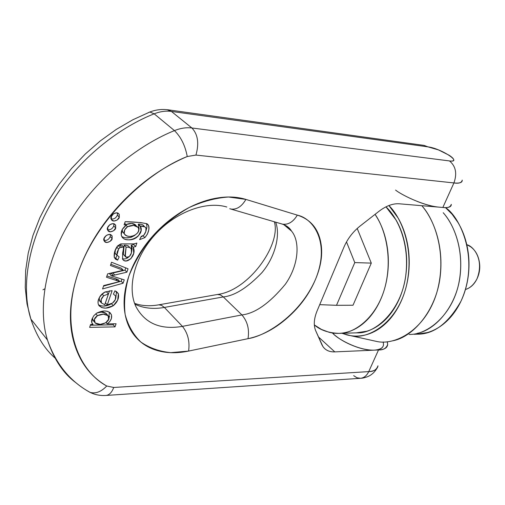 <?xml version="1.0" encoding="UTF-8"?>
<svg xmlns="http://www.w3.org/2000/svg" width="505" height="505" viewBox="0 0 505 505"><rect width="100%" height="100%" fill="white"/><g stroke="black" fill="none" stroke-linecap="round" stroke-linejoin="round"><path stroke-width="0.76" d="M414.132 334.285L417.294 334.184C433.763 334.373 448.314 323.402 460.945 301.27C480.192 259.437 460.023 216.651 445.492 207.624L452.095 214.227L457.839 222.269C462.271 229.592 465.414 237.83 467.276 246.995C469.113 256.161 469.48 265.478 468.387 274.935C467.27 284.378 464.789 293.159 460.945 301.27C457.088 309.357 452.227 316.111 446.357 321.54C440.486 326.937 434.123 330.63 427.268 332.606L416.29 334.215M417.174 333.357C435.43 329.954 456.198 306.491 459.973 276.816C463.741 247.349 453.2 223.747 443.188 212.719C454.008 224.378 465.294 251.553 458.805 283.381C452.133 315.442 427.18 335.074 409.119 334.443M466.772 244.654L470.591 246.743C475.003 249.906 477.85 254.621 479.144 260.889C480.406 267.17 479.706 273.117 477.042 278.722C474.365 284.296 470.553 287.869 465.604 289.434L465.44 289.491C470.086 288.159 473.955 284.574 477.042 278.722C484.579 259.235 473.153 245.986 466.784 244.704M341.929 333.268L347.042 334.929C353.746 336.633 360.519 336.456 367.362 334.405C374.211 332.341 380.574 328.458 386.458 322.764C392.334 317.045 397.214 309.918 401.09 301.378C404.953 292.812 407.453 283.545 408.589 273.558C409.706 263.572 409.347 253.737 407.522 244.054C405.673 234.383 402.535 225.697 398.11 217.983L388.875 205.541C400.736 216.796 414.756 247.721 406.613 285.003C397.927 322.588 368.271 340.168 350.432 335.623L341.948 333.268M385.959 206.842L396.116 220.092C400.326 227.458 403.312 235.747 405.067 244.969C406.803 254.198 407.144 263.578 406.083 273.104C405.004 282.617 402.624 291.461 398.944 299.629C395.257 307.785 390.611 314.59 385.006 320.063C379.4 325.504 373.328 329.228 366.794 331.223L356.126 332.864M339.726 333.332L357.079 332.839C375.461 333.9 401.122 310.752 405.704 276.033C410.047 241.813 396.671 216.607 385.953 206.848M375.063 214.354C384.734 227.925 392.871 256.78 385.113 286.771C377.235 316.85 354.939 333.83 338.773 333.363C328.439 332.953 320.29 330.137 314.331 324.917L321.439 329.43L329.09 332.284C335.49 333.919 341.948 333.729 348.469 331.728C354.996 329.702 361.056 325.927 366.662 320.391C372.261 314.836 376.907 307.917 380.6 299.635C384.28 291.334 386.66 282.345 387.745 272.675C388.806 262.998 388.471 253.466 386.742 244.085C384.993 234.718 382.014 226.291 377.809 218.816L375.07 214.354M357.199 228.481L371.301 263.111L353.02 305.228L336.507 305.31L319.716 304.666L336.507 305.31L354.781 262.594L346.499 241.914L354.781 262.594L371.301 263.111L354.781 262.594L336.507 305.31L353.02 305.228L371.301 263.111L357.199 228.481M350.502 335.636L376.459 341.405C395.194 345.912 425.993 329.74 436.983 291.953C447.512 254.261 434.54 219.385 421.782 205.693C432.772 218.078 444.305 244.666 440.032 277.731C435.752 311.029 412.856 337.106 392.922 340.761M86.929 390.573L90.237 392.442C95.805 393.862 101.303 391.716 106.732 386.009C80.888 372.223 59.546 331.021 77.398 275.099C95.483 219.031 148.015 171.788 187.248 156.525C185.202 145.585 180.935 136.95 174.446 130.612C141.962 143.679 101.619 173.019 73.762 215.439C45.892 257.815 37.225 307.286 47.47 340.017C53.896 359.377 63.466 373.675 76.167 382.91C63.466 373.675 53.896 359.377 47.47 340.017C37.225 307.286 45.892 257.815 73.762 215.439C101.619 173.019 141.962 143.679 174.446 130.612L154.17 113.821C122.185 126.357 82.656 154.808 55.588 196.319C28.501 237.779 20.415 286.524 30.868 319.065C36.581 336.248 44.888 349.466 55.796 358.714C44.888 349.466 36.581 336.248 30.868 319.065C20.415 286.524 28.501 237.779 55.588 196.319C82.656 154.808 122.185 126.357 154.17 113.821L174.446 130.612C180.493 128.175 186.301 127.298 191.875 127.98L171.391 111.422L427.962 146.867L438.479 149.909L449.084 155.224C452.051 157.15 453.597 158.677 453.705 159.801C453.806 160.925 452.404 161.303 449.5 160.937L191.875 127.98L171.391 111.422C165.867 110.683 160.129 111.485 154.17 113.821L149.783 111.996L148.514 112.533L149.865 111.99L154.17 113.821C160.129 111.485 165.867 110.683 171.391 111.422L427.962 146.867L424.124 145.408L427.962 146.867C440.783 148.337 463.35 162.9 449.5 160.937L191.875 127.98C197.884 134.292 199.241 143.325 195.946 155.073L187.248 156.525C162.421 167.041 139.929 183.1 119.754 204.721C99.712 226.461 85.597 249.918 77.398 275.099C69.419 300.153 68.276 322.632 73.97 342.523C79.733 362.211 90.654 376.705 106.732 386.009L113.72 387.468L368.738 371.611L378.51 349.965C384.337 349.687 387.385 347.838 387.657 344.429L387.322 341.708M230.817 209.032L282.383 224.125C286.625 225.546 289.674 227.862 291.524 231.082L283.677 224.315L291.524 231.082C300.039 241.018 299.225 264.601 285.344 284.258C269.594 303.259 255.113 313.485 241.901 314.924L223.298 296.921L164.371 307.438L161.537 305.323L158.721 304.831L161.537 305.323L164.371 307.438C153.419 309.363 143.597 308.29 134.911 304.231C143.597 308.29 153.419 309.363 164.371 307.438L182.425 326.369C160.476 330.074 144.948 323.427 135.839 306.44C126.856 287.288 134.62 256.906 155.287 234.408C175.898 211.86 206.09 200.769 226.821 207.006M135.839 306.44C144.948 323.427 160.476 330.074 182.425 326.369C187.866 333.186 189.924 341.424 188.599 351.076L248.018 338.672C265.914 336.027 300.185 315.006 315.631 279.069C330.339 242.956 313.763 218.57 297.319 215.13C293.228 221.891 288.317 224.902 282.585 224.169L281.203 223.778L282.585 224.169C288.317 224.902 293.228 221.891 297.319 215.13L245.91 199.412C241.725 206.545 236.757 209.764 231.019 209.07L229.725 208.716L231.019 209.07C236.757 209.764 241.725 206.545 245.91 199.412L228.576 197.013C215.799 197.872 202.638 201.4 189.078 207.587C175.727 215.231 163.475 224.883 152.327 236.542C142.233 249.022 134.431 262.158 128.927 275.957C124.969 289.668 123.712 302.533 125.158 314.546C128.125 325.674 133.377 334.853 140.914 342.093C149.524 348.002 159.485 351.524 170.797 352.66L188.599 351.076C189.924 341.424 187.866 333.186 182.425 326.369L164.371 307.438L223.298 296.921L220.369 294.914L217.434 294.484L220.369 294.914L223.298 296.921C234.648 295.779 247.519 287.686 261.925 272.649C275.162 257.045 280.628 235.008 275.642 222.156C280.628 235.008 275.162 257.045 261.925 272.649C247.519 287.686 234.648 295.779 223.298 296.921L241.901 314.924L182.425 326.369L241.901 314.924C247.482 321.42 249.52 329.336 248.018 338.672L188.599 351.076C177.798 353.342 167.736 353.273 158.412 350.849C149.076 348.412 141.394 343.678 135.372 336.652C129.356 329.588 125.732 320.751 124.501 310.146C123.296 299.503 124.773 288.109 128.927 275.957C133.124 263.787 139.645 252.172 148.489 241.112C157.364 230.072 167.597 220.805 179.187 213.318C190.776 205.876 202.436 200.958 214.17 198.572C225.874 196.224 236.454 196.508 245.91 199.412L297.319 215.13C309.205 218.88 316.768 226.84 320.006 238.998C323.213 251.073 321.761 264.431 315.631 279.069C309.552 293.657 300.248 306.491 287.705 317.576C275.162 328.692 261.931 335.724 248.018 338.672C249.52 329.336 247.482 321.42 241.901 314.924C255.113 313.485 269.594 303.259 285.344 284.258C299.225 264.601 300.039 241.018 291.524 231.082L283.741 224.605M360.109 226.025L378.977 211.305C386.104 205.889 392.846 203.382 399.19 203.786L438.605 207.113L399.19 203.786C392.846 203.382 386.104 205.889 378.977 211.305L360.109 226.025C352.97 231.732 347.61 238.707 344.025 246.951C347.61 238.707 352.97 231.732 360.109 226.025M451.268 204.348C451.457 206.898 448.648 207.94 442.847 207.473L438.605 207.113C422.395 205.516 400.768 194.368 395.566 190.082M383.219 341.929L383.51 344.593C383.213 348.021 380.126 349.87 374.255 350.154L378.51 349.965L374.255 350.154C368.328 350.407 361.346 348.955 353.304 345.786C345.262 342.592 338.653 338.672 333.483 334.026L332.328 332.953L333.483 334.026L333.856 333.161L333.483 334.026C338.034 338.975 358.039 350.558 374.255 350.154C380.24 349.649 383.32 347.8 383.51 344.606M317.083 310.903L344.025 246.951L317.083 310.903C313.908 318.743 313.447 325.365 315.707 330.762C313.447 325.365 313.908 318.743 317.083 310.903M321.843 344.612L315.707 330.762L322.91 346.556C325.529 350.287 329.494 352.067 334.796 351.884L374.255 350.154L334.796 351.884C328.559 352.061 324.242 349.637 321.843 344.612M417.004 201.337C425.494 204.683 432.697 206.614 438.605 207.113L442.847 207.473L453.926 182.943L195.946 155.073L453.926 182.943L442.847 207.473C447.689 208.136 450.498 207.113 451.268 204.405M318.421 336.898L334.796 351.884L318.421 336.898M167.559 109.749L171.391 111.422L167.18 109.718M89.631 327.373L90.603 324.481L93.034 324.368C91.556 323.213 91.216 321.439 92.011 319.053L93.797 315.726L96.651 313.163L93.797 315.726L92.011 319.053L91.815 322.714L93.008 324.444L90.603 324.481L89.631 327.373L115.007 326.88L89.631 327.373M101.069 302.154L99.296 300.279L99.649 300.948L99.207 297.937M101.139 302.356C100.495 300.298 101.353 298.101 103.702 295.753L108.405 293.96L103.702 295.753L101.139 299.642L101.486 303.019L104.762 304.704L101.486 303.019L99.649 300.948L100.867 302.053M102.111 293.986L103.702 295.753L102.111 293.986M139.607 239.635L141.192 236.403L143.818 235.191L145.819 231.505L145.989 228.14C146.463 230.337 145.737 232.685 143.818 235.191L141.192 236.403L139.607 239.635L144.891 237.602L139.607 239.635M119.83 281.537L117.564 280.849L115.683 278.829L106.927 275.957L117.949 279.511L115.683 278.829L117.564 280.849L106.498 277.239L107.641 273.843L123.27 270.295L110.45 265.485L111.542 262.234L128.049 268.786L126.881 272.182L111.315 275.806L109.459 273.697L111.315 275.806L124.249 279.852L123.087 283.236L102.559 288.948L103.702 285.559L119.83 281.537L117.949 279.511L119.83 281.537L106.498 277.239L107.641 273.843L123.27 270.295L110.45 265.485L111.542 262.234L128.049 268.786L126.881 272.182L114.749 275.036L112.868 273.009L109.459 273.697L111.233 273.369L113.114 275.395L114.749 275.036L112.868 273.009L124.981 270.181L111.233 273.369L113.114 275.395L111.34 275.73L109.459 273.697L111.315 275.806L124.249 279.852L123.087 283.236L121.2 281.216L103.512 286.114L121.2 281.216L121.92 279.12L121.2 281.216L123.087 283.236L102.559 288.948L103.702 285.559L119.83 281.537M124.255 233.689L122.469 231.89L122.254 229.409M138.048 227.351L138.212 227.66C142.019 233.159 129.065 240.279 124.413 233.847C123.605 231.284 124.653 228.91 127.55 226.732L124.748 229.781L124.211 233.297C124.817 235.507 126.982 236.536 130.707 236.391L134.57 235.488L137.366 233.121C138.862 231.069 139.09 229.144 138.048 227.351L133.673 225.413L127.55 226.732C132.152 224.775 135.656 224.977 138.048 227.351M126.061 225.249L127.55 226.732L126.061 225.249M107.249 323.831L106.063 322.588L107.224 323.913L116.087 323.762L115.007 326.88L113.183 324.803L90.363 325.214L113.183 324.803L113.53 323.806L113.183 324.803L115.007 326.88L116.087 323.762L107.224 323.913L106.126 322.543L107.249 323.831C110.948 321.085 112.312 318.005 111.346 314.577C108.55 310.316 103.645 309.849 96.651 313.163L104.409 310.954L107.609 311.351L110.204 312.822L111.542 315.17L111.39 318.491L109.882 321.502L107.249 323.831M131.313 249.218C130.694 247.74 128.958 247.04 126.092 247.115L125.025 255.24L126.383 257.348L129.394 256.471L131.382 253.049L131.313 249.218C132.026 251.951 131.388 254.368 129.394 256.471C127.525 257.752 126.149 257.733 125.253 256.42L126.092 247.115C128.844 247.046 130.561 247.684 131.243 249.047L131.313 249.218M109.522 290.766L105.438 302.811L107.281 304.875L112.552 303.069L115.31 299.635L115.639 296.012L113.442 294.087L114.97 290.773L118.372 293.746L117.684 300.115L113.271 305.727L105.652 308.151L101.859 307.633L99.258 305.942C97.926 304.414 97.705 302.243 98.608 299.44C99.687 296.126 101.846 293.632 105.09 291.959L112.123 290.646L107.281 304.875L105.438 302.811L109.522 290.766M98.532 304.831C102.313 306.718 106.429 306.453 110.873 304.042L103.815 306.08M115.822 298.07L116.504 291.707L115.822 298.07M116.365 291.385L116.504 291.707L116.365 291.385M106.549 291.903L104.592 292.225L106.549 291.903L108.405 293.96L106.549 291.903M123.106 253.251L124.161 245.146C126.906 245.07 128.623 245.714 129.305 247.078L129.987 247.772M124.11 255.24L123.334 254.432L124.161 245.146L126.092 247.115L124.161 245.146C127.02 245.07 128.762 245.771 129.381 247.248M121.667 245.051L123.599 247.027L123.264 249.931L123.599 247.027L120.127 247.551L118.612 248.978L117.16 252.121L116.92 255.107L119.161 256.912L117.652 260.151L115.456 259.122L114.256 257.266L114.749 251.433L117.64 245.866L120.752 243.902L134.008 243.871L136.88 243.056L135.681 246.554L133.175 247.16L133.756 253.251L130.845 258.762L126.25 260.952L124.571 260.769L123.106 259.867L122.601 259.128L122.652 253.068L123.264 249.931L122.652 253.068L122.601 259.128C126.029 265.276 137.347 255.48 133.175 247.16L135.681 246.554L133.743 244.597L133.989 243.871L133.743 244.597L135.681 246.554L136.88 243.056L134.008 243.871L120.752 243.902L117.64 245.866C114.938 249.438 113.814 253.239 114.256 257.266L117.652 260.151L115.746 258.15L117.021 255.404L115.746 258.15L117.652 260.151L119.161 256.912L116.92 255.107L118.612 248.978L120.127 247.551L123.599 247.027L121.667 245.051L119.622 245.064L121.667 245.051M111.207 218.993C113.953 219.353 115.998 218.091 117.337 215.199L119.294 217.15C119.54 219.378 112.842 223.204 111.365 219.416C108.897 216.853 115.752 209.91 119.237 214.366L119.294 217.15L117.154 220.022L113.934 221.083L111.51 219.7L111.315 216.683L113.467 213.792L116.705 212.738L119.117 214.133L119.294 217.15L117.337 215.199L117.444 212.864M125.177 221.701L140.649 222.553L146.942 223.766C148.691 224.788 149.322 226.758 148.836 229.668L147.447 234.042L144.891 237.602C148.445 233.316 149.619 229.219 148.407 225.318L146.942 223.766C141.52 222.528 134.261 221.84 125.177 221.701L124.11 224.87L125.177 221.701M145.989 228.14L144.897 226.859L140.257 226.044L141.084 230.64L138.54 235.614C135.902 238.625 132.499 240.033 128.339 239.831C124.129 239.623 121.755 237.943 121.225 234.793L122.204 229.51L126.376 224.99L124.11 224.87L126.376 224.99L124.653 223.267L126.351 225.066C121.907 228.506 120.329 232.193 121.623 236.125C125.404 244.881 144.809 236.738 140.718 226.802L140.257 226.044C143.388 226.006 145.276 226.663 145.932 228.014L145.989 228.14M104.049 240.399C106.807 240.765 108.865 239.503 110.216 236.618L112.142 238.6C112.407 240.841 105.558 244.647 104.2 240.841C101.77 238.36 108.84 231.479 112.11 235.968L112.142 238.6L110.014 241.447L106.807 242.533L104.39 241.213L104.181 238.259L106.315 235.399L109.535 234.32L111.946 235.652L112.142 238.6L110.216 236.618L110.343 234.453M107.615 229.737C110.368 230.103 112.413 228.841 113.764 225.95L115.702 227.919C115.961 230.154 109.181 233.966 107.767 230.173C105.318 227.648 112.287 220.736 115.658 225.211L115.702 227.919L113.568 230.772L110.361 231.845L107.937 230.501L107.735 227.515L109.882 224.637L113.107 223.57L115.519 224.933L115.702 227.919L113.764 225.95L113.877 223.702M114.408 257.683L115.746 258.15L114.408 257.683M115.449 249.508L115.007 253.106L116.92 255.107L115.007 253.106L116.478 254.64L115.007 253.106L115.43 249.558M117.179 246.389L119.622 245.064L121.547 247.04L119.622 245.064L118.202 245.569L120.127 247.551L118.202 245.569L117.179 246.389M131.559 252.266L131.237 245.19L133.743 244.597L131.237 245.19L133.175 247.16L131.237 245.19L132.07 248.605L131.571 252.203M138.654 230.217L138.749 224.87L138.288 224.113C141.413 224.081 143.3 224.738 143.957 226.089L144.588 226.707M140.226 224.27L138.288 224.113L140.257 226.044L138.288 224.113L139.115 228.702L138.641 230.299M121.396 268.218L110.847 264.311L121.396 268.218L123.296 270.219L121.396 268.218M125.764 267.884L124.981 270.181L126.881 272.182L124.981 270.181L125.764 267.884M122.418 258.693C124.609 259.362 126.73 258.768 128.794 256.912M93.999 321.357L93.381 320.89L93.999 321.35M106.233 313.529L108.695 316.603C111.031 321.477 100.495 327.032 95.193 322.992L100.261 324.343L105.747 322.802L108.632 319.198L108.064 315.606L103.373 314.211L97.452 315.675L94.372 319.387L95.193 322.992L94.315 321.723C93.816 319.482 94.864 317.468 97.452 315.675C101.776 313.75 105.311 313.731 108.064 315.606L106.233 313.529L101.543 312.128L97.206 312.822C101.227 311.711 104.238 311.951 106.233 313.529M109.56 316.414L108.872 318.156L109.339 312.122M109.351 312.128L109.522 312.519M92.364 318.137L93.381 320.89L92.503 319.621L92.364 318.137M113.442 294.087L115.645 296.031C116.232 298.468 115.203 300.816 112.552 303.069L107.281 304.875L112.123 290.646L105.09 291.959C99.283 296.17 97.048 300.349 98.393 304.496C101.631 308.896 106.593 309.306 113.271 305.727C117.476 302.154 119.174 298.158 118.372 293.746L114.97 290.773L113.442 294.087M121.762 236.523C125.72 238.631 129.981 238.291 134.538 235.507M146.033 230.703L146.98 226.695L146.501 223.545M143.06 235.797L144.891 237.602L143.06 235.797M116.724 247.027L118.612 248.978L116.724 247.027M125.953 224.567C130.486 222.857 133.863 223.141 136.079 225.419L131.71 223.475L125.953 224.567M116.504 291.707L118.372 293.746L116.504 291.707M104.762 304.704L108.405 293.96L104.762 304.704M140.838 237.129L142.46 236.106L140.838 237.129M134.81 235.368L130.965 237.369L126.401 237.868M144.02 226.215L142.921 224.94M146.86 227.742L145.939 231.088M122.229 229.453L122.267 231.334L124.337 233.771M111.491 303.745L113.271 305.727L111.491 303.745M95.792 313.763L97.452 315.675L95.792 313.763M42.931 289.801L44.667 288.911M462.182 180.089L462.208 180.31C461.526 182.823 458.767 183.7 453.926 182.943C457.265 173.543 455.794 166.208 449.5 160.937C455.794 166.208 457.265 173.543 453.926 182.943C459.55 183.479 462.315 182.602 462.208 180.31M387.278 341.715L387.651 344.505C386.369 348.273 383.327 350.098 378.51 349.965L368.738 371.611C373.542 371.667 376.623 369.736 377.98 365.809C377.494 369.231 374.413 371.162 368.738 371.611C366.781 375.688 364.029 377.917 360.482 378.289L356.94 377.746L353.67 375.663M105.671 395.466L105.993 395.453C109.288 395.062 111.864 392.404 113.72 387.468L106.732 386.009C101.215 391.798 95.653 393.919 90.048 392.372C69.987 381.332 55.796 363.878 47.47 340.017L30.868 319.065L27.011 303.858L25.25 287.635L25.641 270.648L28.217 253.175L32.951 235.494L39.781 217.901L48.594 200.674L59.243 184.104L71.558 168.449L85.326 153.974L100.299 140.901L116.238 129.438L132.853 119.761L149.884 111.984M195.946 155.073C199.241 143.325 197.884 134.292 191.875 127.98C186.301 127.298 180.493 128.175 174.446 130.612C180.935 136.95 185.202 145.585 187.248 156.525L195.946 155.073M360.519 378.289C364.055 377.898 366.794 375.676 368.738 371.611L113.72 387.468C111.87 392.385 109.307 395.043 106.025 395.447M424.112 145.408L167.736 109.768M167.755 109.793C161.77 109.004 155.83 109.736 149.928 111.984M134.86 303.436C141.766 305.923 149.745 306.383 158.797 304.824L217.51 294.472C249.142 290.482 281.304 244.186 274.341 221.771M122.469 231.89L124.394 233.828M115.108 253.396L117.015 255.391M109.509 312.507L111.346 314.577M138.749 224.87L140.718 226.802M146.646 223.608L148.407 225.318M116.44 291.555L118.309 293.594M123.334 254.432L125.253 256.42M92.503 319.621L94.315 321.723M110.772 234.598L112.11 235.968M117.861 212.996L119.237 214.366M114.3 223.841L115.658 225.211M376.711 368.663C374.363 372.551 371.207 375.272 367.249 376.812C364.421 377.791 362.255 378.277 360.753 378.264M90.054 392.36C95.022 394.803 100.337 395.832 105.993 395.447M105.955 395.453L360.444 378.295"/></g></svg>
